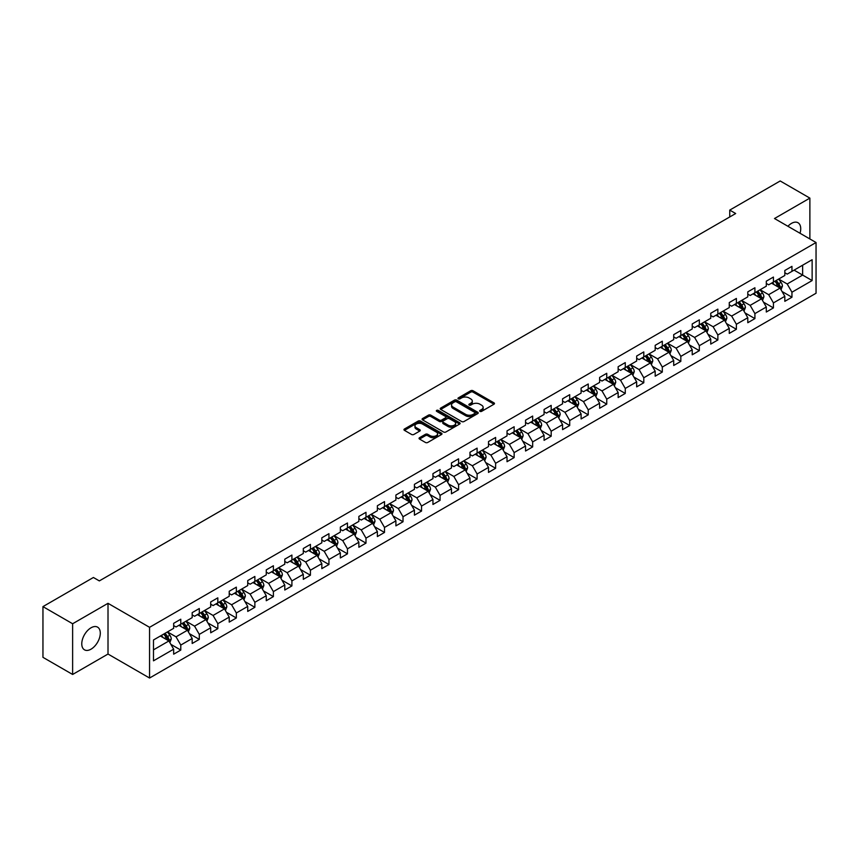<?xml version="1.0" encoding="UTF-8"?>
<svg xmlns="http://www.w3.org/2000/svg" width="859" height="859" viewBox="0 0 859 859"><rect width="100%" height="100%" fill="white"/><g stroke="black" fill="none" stroke-linecap="round" stroke-linejoin="round"><path stroke-width="1.29" d="M479.988 411.354A1.149 0.666 0 0 0 481.62 411.354L494 404.202A1.643 0.956 0 0 0 494.483 403.537A1.643 0.956 0 0 0 494 402.86L473.03 390.748A1.643 0.956 0 0 0 470.7 390.748L458.319 397.9A1.149 0.666 0 0 0 459.941 398.844L461.551 397.921A5.272 3.049 0 0 1 469.003 397.921L470.753 398.93A5.272 3.049 0 0 1 472.3 401.078A5.272 3.049 0 0 1 470.753 403.236L469.154 404.159A1.149 0.666 0 0 0 470.786 405.094L472.386 404.17A5.272 3.049 0 0 1 479.848 404.17L481.588 405.18A5.272 3.049 0 0 1 483.134 407.338A5.272 3.049 0 0 1 481.588 409.485L479.988 410.409A1.149 0.666 0 0 0 479.988 411.354L479.988 410.409M91.033 649.179A13.1 7.559 120 0 0 99.59 637.636A13.1 7.559 120 0 0 97.582 627.145A13.1 7.559 120 0 0 91.033 627.789A13.1 7.559 120 0 0 82.475 639.332A13.1 7.559 120 0 0 84.483 649.823A13.1 7.559 120 0 0 91.033 649.179M800.019 233.261A13.1 7.559 120 0 0 798.022 222.749A13.1 7.559 120 0 0 791.472 223.394A13.1 7.559 120 0 0 787.918 226.271M419.536 437.714A1.643 0.956 0 0 0 419.052 438.38A1.643 0.956 0 0 0 419.536 439.056L425.42 442.46A1.643 0.956 0 0 0 427.75 442.46L441.505 434.514A1.643 0.956 0 0 0 441.988 433.849A1.643 0.956 0 0 0 441.505 433.172L420.534 421.06A1.643 0.956 0 0 0 418.193 421.06L404.449 428.995A1.643 0.956 0 0 0 403.966 429.672A1.643 0.956 0 0 0 404.449 430.348L411.558 434.45A1.643 0.956 0 0 0 413.888 434.45L419.772 431.057A1.643 0.956 0 0 0 420.255 430.38A1.643 0.956 0 0 0 419.772 429.704L416.25 427.675A4.413 2.545 0 0 1 414.951 425.871A4.413 2.545 0 0 1 417.678 423.519A4.413 2.545 0 0 1 422.478 424.067L436.286 432.045A4.413 2.545 0 0 1 437.585 433.849A4.413 2.545 0 0 1 434.858 436.2A4.413 2.545 0 0 1 430.058 435.642L427.75 434.31A1.643 0.956 0 0 0 425.42 434.31L419.536 437.714L419.536 439.056M108.009 603.319L72.628 623.752L42.95 606.615L42.95 657.339L72.628 674.465L108.009 654.043L149.563 678.03L149.563 627.317L108.009 603.319L108.009 654.043M809.876 238.952L809.876 198.107L774.496 218.53L816.05 242.517L149.563 627.317M809.876 198.107L780.197 180.97L729.742 210.101L729.742 216.951M42.95 606.615L93.406 577.484L99.343 580.909L735.68 213.526L729.742 210.101M461.67 421.533A1.643 0.956 0 0 0 464 421.533L477.744 413.598A1.643 0.956 0 0 0 478.227 412.921A1.643 0.956 0 0 0 477.744 412.245L456.773 400.133A1.643 0.956 0 0 0 454.443 400.133L440.688 408.079A1.643 0.956 0 0 0 440.205 408.744A1.643 0.956 0 0 0 440.688 409.421L461.67 421.533M437.134 411.601A1.149 0.666 0 0 1 438.305 411.772L459.608 424.067L445.875 431.991A1.643 0.956 0 0 1 443.545 431.991L422.564 419.879L428.458 416.508L428.458 415.144L422.564 418.537A1.643 0.956 0 0 0 422.091 419.213A1.643 0.956 0 0 0 422.564 419.879L422.564 418.537M428.458 416.508A1.643 0.956 0 0 1 430.788 416.508L430.788 415.144A1.643 0.956 0 0 0 428.458 415.144M430.788 415.144L439.293 420.051A1.643 0.956 0 0 0 441.623 420.051L445.52 417.796A1.643 0.956 0 0 0 446.004 417.13A1.643 0.956 0 0 0 445.52 416.454L436.673 411.343A1.149 0.666 0 0 1 438.305 410.398L459.629 422.714A1.643 0.956 0 0 1 460.113 423.38A1.643 0.956 0 0 1 459.629 424.056L459.629 422.714M149.563 678.03L816.05 293.241L816.05 242.517M170.866 644.347L180.787 650.07L180.787 645.066L192.18 638.484L192.18 643.488L199.299 639.375L199.299 634.371L210.702 627.789L210.702 632.793L217.821 628.681L217.821 623.677L229.224 617.095L229.224 622.099L236.343 617.986L236.343 612.982L247.736 606.411L247.736 611.415L254.865 607.302L254.865 602.299L266.258 595.716L266.258 600.72L273.387 596.608L273.387 591.604L284.78 585.022L284.78 590.026L291.91 585.913L291.91 580.909L303.302 574.327L303.302 579.331L310.421 575.219L310.421 570.215L321.824 563.633L321.824 568.637L328.943 564.524L328.943 559.52L340.347 552.949L340.347 557.953L347.466 553.84L347.466 548.837L358.858 542.254L358.858 547.258L365.988 543.146L365.988 538.142L377.38 531.56L377.38 536.564L384.51 532.451L384.51 527.447L395.902 520.865L395.902 525.869L403.021 521.757L403.021 516.753L414.425 510.171L414.425 515.175L421.544 511.062L421.544 506.058L432.947 499.476L432.947 504.48L440.066 500.368L440.066 495.364L451.458 488.792L451.458 493.796L458.588 489.684L458.588 484.68L469.98 478.098L469.98 483.102L477.11 478.989L477.11 473.985L488.503 467.403L488.503 472.407L495.622 468.295L495.622 463.291L507.025 456.709L507.025 461.712L514.144 457.6L514.144 452.596L525.547 446.014L525.547 451.018L532.666 446.905L532.666 441.902L544.069 435.33L544.069 440.334L551.188 436.222L551.188 431.218L562.581 424.636L562.581 429.64L569.71 425.527L569.71 420.523L581.103 413.941L581.103 418.945L588.232 414.833L588.232 409.829L599.625 403.247L599.625 408.25L606.744 404.138L606.744 399.134L618.147 392.552L618.147 397.556L625.266 393.443L625.266 388.44L636.669 381.868L636.669 386.872L643.788 382.76L643.788 377.756L655.181 371.174L655.181 376.178L662.31 372.065L662.31 367.061L673.703 360.479L673.703 365.483L680.833 361.371L680.833 356.367L692.225 349.785L692.225 354.788L699.344 350.676L699.344 345.672L710.747 339.09L710.747 344.094L717.866 339.981L717.866 334.978L729.27 328.396L729.27 333.399L736.388 329.287L736.388 324.283L747.792 317.712L747.792 322.716L754.911 318.603L754.911 313.599L766.303 307.017L766.303 312.021L773.433 307.909L773.433 302.905L784.825 296.323L784.825 301.326L791.955 297.214L791.955 292.21L812.131 280.56L812.131 259.719L802.639 265.206L802.639 275.073L812.131 280.56M180.787 650.07L173.658 654.182L173.658 649.179L153.482 660.829L153.482 639.987L173.658 628.337L173.658 623.333L180.787 619.221L180.787 624.225L192.18 617.642L192.18 612.639L199.299 608.526L199.299 613.53L210.702 606.959L210.702 601.955L217.821 597.843L217.821 602.846L229.224 596.264L229.224 591.26L236.343 587.148L236.343 592.152L247.736 585.57L247.736 580.566L254.865 576.453L254.865 581.457L266.258 574.875L266.258 569.871L273.387 565.759L273.387 570.763L284.78 564.18L284.78 559.177L291.91 555.064L291.91 560.068L303.302 553.497L303.302 548.493L310.421 544.381L310.421 549.384L321.824 542.802L321.824 537.798L328.943 533.686L328.943 538.69L340.347 532.108L340.347 527.104L347.466 522.991L347.466 527.995L358.858 521.413L358.858 516.409L365.988 512.297L365.988 517.301L377.38 510.718L377.38 505.715L384.51 501.602L384.51 506.606L395.902 500.035L395.902 495.031L403.021 490.918L403.021 495.922L414.425 489.34L414.425 484.336L421.544 480.224L421.544 485.228L432.947 478.646L432.947 473.642L440.066 469.529L440.066 474.533L451.458 467.951L451.458 462.947L458.588 458.835L458.588 463.839L469.98 457.256L469.98 452.253L477.11 448.14L477.11 453.144L488.503 446.562L488.503 441.558L495.622 437.446L495.622 442.449L507.025 435.878L507.025 430.874L514.144 426.762L514.144 431.766L525.547 425.184L525.547 420.18L532.666 416.067L532.666 421.071L544.069 414.489L544.069 409.485L551.188 405.373L551.188 410.377L562.581 403.794L562.581 398.791L569.71 394.678L569.71 399.682L581.103 393.1L581.103 388.096L588.232 383.984L588.232 388.987L599.625 382.416L599.625 377.412L606.744 373.3L606.744 378.304L618.147 371.722L618.147 366.718L625.266 362.605L625.266 367.609L636.669 361.027L636.669 356.023L643.788 351.911L643.788 356.914L655.181 350.332L655.181 345.329L662.31 341.216L662.31 346.22L673.703 339.638L673.703 334.634L680.833 330.522L680.833 335.525L692.225 328.954L692.225 323.95L699.344 319.838L699.344 324.842L710.747 318.259L710.747 313.256L717.866 309.143L717.866 314.147L729.27 307.565L729.27 302.561L736.388 298.449L736.388 303.452L747.792 296.87L747.792 291.867L754.911 287.754L754.911 292.758L766.303 286.176L766.303 281.172L773.433 277.06L773.433 282.063L784.825 275.481L784.825 270.478L791.955 266.365L791.955 271.369L812.131 259.719M178.887 625.32L187.434 630.259L176.031 636.841L167.484 631.902M173.658 625.599L176.031 626.973L180.787 624.225M176.031 636.841L180.787 645.066M187.434 630.259L192.18 638.484M197.409 614.636L205.956 619.564L194.553 626.147L186.006 621.207M192.18 614.904L194.553 616.279L199.299 613.53M194.553 626.147L199.299 634.371M205.956 619.564L210.702 627.789M215.92 603.941L224.467 608.87L213.075 615.452L204.528 610.524M210.702 604.21L213.075 605.584L217.821 602.846M213.075 615.452L217.821 623.677M224.467 608.87L229.224 617.095M234.443 593.247L242.99 598.186L231.597 604.757L223.05 599.829M229.224 593.526L231.597 594.89L236.343 592.152M231.597 604.757L236.343 612.982M242.99 598.186L247.736 606.411M252.965 582.552L261.512 587.492L250.119 594.074L241.572 589.134M247.736 582.831L250.119 584.195L254.865 581.457M250.119 594.074L254.865 602.299M261.512 587.492L266.258 595.716M271.487 571.858L280.034 576.797L268.631 583.379L260.084 578.44M266.258 572.137L268.631 573.511L273.387 570.763M268.631 583.379L273.387 591.604M280.034 576.797L284.78 585.022M290.009 561.174L298.556 566.102L287.153 572.685L278.606 567.745M284.78 561.442L287.153 562.817L291.91 560.068M287.153 572.685L291.91 580.909M298.556 566.102L303.302 574.327M308.521 550.479L317.068 555.408L305.675 561.99L297.128 557.061M303.302 550.748L305.675 552.122L310.421 549.384M305.675 561.99L310.421 570.215M317.068 555.408L321.824 563.633M327.043 539.785L335.59 544.724L324.197 551.295L315.65 546.367M321.824 540.053L324.197 541.428L328.943 538.69M324.197 551.295L328.943 559.52M335.59 544.724L340.347 552.949M345.565 529.09L354.112 534.03L342.72 540.612L334.172 535.672M340.347 529.369L342.72 530.733L347.466 527.995M342.72 540.612L347.466 548.837M354.112 534.03L358.858 542.254M364.087 518.396L372.634 523.335L361.242 529.917L352.684 524.978M358.858 518.675L361.242 520.039L365.988 517.301M361.242 529.917L365.988 538.142M372.634 523.335L377.38 531.56M382.609 507.701L391.156 512.64L379.753 519.223L371.206 514.283M377.38 507.98L379.753 509.355L384.51 506.606M379.753 519.223L384.51 527.447M391.156 512.64L395.902 520.865M401.121 497.017L409.679 501.946L398.275 508.528L389.728 503.589M395.902 497.286L398.275 498.66L403.021 495.922M398.275 508.528L403.021 516.753M409.679 501.946L414.425 510.171M419.643 486.323L428.19 491.251L416.798 497.833L408.25 492.905M414.425 486.591L416.798 487.966L421.544 485.228M416.798 497.833L421.544 506.058M428.19 491.251L432.947 499.476M438.165 475.628L446.712 480.568L435.32 487.139L426.773 482.21M432.947 475.907L435.32 477.271L440.066 474.533M435.32 487.139L440.066 495.364M446.712 480.568L451.458 488.792M456.687 464.934L465.234 469.873L453.842 476.455L445.284 471.516M451.458 465.213L453.842 466.577L458.588 463.839M453.842 476.455L458.588 484.68M465.234 469.873L469.98 478.098M475.21 454.239L483.757 459.178L472.353 465.761L463.806 460.821M469.98 454.518L472.353 455.893L477.11 453.144M472.353 465.761L477.11 473.985M483.757 459.178L488.503 467.403M493.732 443.555L502.279 448.484L490.876 455.066L482.328 450.127M488.503 443.824L490.876 445.198L495.622 442.449M490.876 455.066L495.622 463.291M502.279 448.484L507.025 456.709M512.243 432.861L520.79 437.789L509.398 444.371L500.851 439.443M507.025 433.129L509.398 434.504L514.144 431.766M509.398 444.371L514.144 452.596M520.79 437.789L525.547 446.014M530.765 422.166L539.312 427.106L527.92 433.677L519.373 428.748M525.547 422.445L527.92 423.809L532.666 421.071M527.92 433.677L532.666 441.902M539.312 427.106L544.069 435.33M549.288 411.472L557.835 416.411L546.442 422.993L537.895 418.054M544.069 411.751L546.442 413.115L551.188 410.377M546.442 422.993L551.188 431.218M557.835 416.411L562.581 424.636M567.81 400.777L576.357 405.716L564.954 412.299L556.407 407.359M562.581 401.056L564.954 402.431L569.71 399.682M564.954 412.299L569.71 420.523M576.357 405.716L581.103 413.941M586.332 390.093L594.879 395.022L583.476 401.604L574.929 396.665M581.103 390.362L583.476 391.736L588.232 388.987M583.476 401.604L588.232 409.829M594.879 395.022L599.625 403.247M604.843 379.399L613.401 384.327L601.998 390.909L593.451 385.981M599.625 379.667L601.998 381.042L606.744 378.304M601.998 390.909L606.744 399.134M613.401 384.327L618.147 392.552M623.366 368.704L631.913 373.644L620.52 380.215L611.973 375.286M618.147 368.973L620.52 370.347L625.266 367.609M620.52 380.215L625.266 388.44M631.913 373.644L636.669 381.868M641.888 358.01L650.435 362.949L639.042 369.531L630.495 364.592M636.669 358.289L639.042 359.653L643.788 356.914M639.042 369.531L643.788 377.756M650.435 362.949L655.181 371.174M660.41 347.315L668.957 352.254L657.564 358.837L649.007 353.897M655.181 347.594L657.564 348.958L662.31 346.22M657.564 358.837L662.31 367.061M668.957 352.254L673.703 360.479M678.932 336.621L687.479 341.56L676.076 348.142L667.529 343.203M673.703 336.9L676.076 338.274L680.833 335.525M676.076 348.142L680.833 356.367M687.479 341.56L692.225 349.785M697.454 325.937L706.001 330.865L694.598 337.447L686.051 332.508M692.225 326.205L694.598 327.58L699.344 324.842M694.598 337.447L699.344 345.672M706.001 330.865L710.747 339.09M715.966 315.242L724.513 320.171L713.12 326.753L704.573 321.824M710.747 315.511L713.12 316.885L717.866 314.147M713.12 326.753L717.866 334.978M724.513 320.171L729.27 328.396M734.488 304.548L743.035 309.487L731.643 316.058L723.095 311.13M729.27 304.827L731.643 306.191L736.388 303.452M731.643 316.058L736.388 324.283M743.035 309.487L747.792 317.712M753.01 293.853L761.557 298.792L750.165 305.374L741.618 300.435M747.792 294.132L750.165 295.496L754.911 292.758M750.165 305.374L754.911 313.599M761.557 298.792L766.303 307.017M771.532 283.159L780.079 288.098L768.676 294.68L760.129 289.741M766.303 283.438L768.676 284.812L773.433 282.063M768.676 294.68L773.433 302.905M780.079 288.098L784.825 296.323M794.092 270.145L802.639 275.073L787.198 283.985L778.651 279.046M784.825 272.743L787.198 274.118L791.955 271.369M787.198 283.985L791.955 292.21M72.628 623.752L72.628 674.465M153.482 649.866L168.912 640.954L160.365 636.014M168.912 640.954L173.658 649.179M782.034 291.491L791.955 297.214M763.522 302.185L773.433 307.909M745 312.88L754.911 318.603M726.478 323.564L736.388 329.287M707.956 334.258L717.866 339.981M689.433 344.953L699.344 350.676M670.911 355.647L680.833 361.371M652.4 366.342L662.31 372.065M633.878 377.037L643.788 382.76M615.355 387.72L625.266 393.443M596.833 398.415L606.744 404.138M578.311 409.109L588.232 414.833M559.8 419.804L569.71 425.527M541.277 430.499L551.188 436.222M522.755 441.182L532.666 446.905M504.233 451.877L514.144 457.6M485.711 462.572L495.622 468.295M467.189 473.266L477.11 478.989M448.677 483.961L458.588 489.684M430.155 494.644L440.066 500.368M411.633 505.339L421.544 511.062M393.111 516.034L403.021 521.757M374.588 526.728L384.51 532.451M356.077 537.423L365.988 543.146M337.555 548.117L347.466 553.84M319.033 558.801L328.943 564.524M300.51 569.496L310.421 575.219M281.988 580.19L291.91 585.913M263.466 590.885L273.387 596.608M244.955 601.579L254.865 607.302M226.432 612.263L236.343 617.986M207.91 622.958L217.821 628.681M189.388 633.652L199.299 639.375M480.449 411.515L481.588 410.86A5.272 3.049 0 0 0 483.134 408.712L483.134 407.338M472.3 401.078L472.3 402.452A5.272 3.049 0 0 1 470.753 404.6L469.615 405.265M494 402.86L494 404.202L473.03 392.123A1.643 0.956 0 0 0 470.7 392.123L458.77 399.006M477.722 413.608L456.773 401.507A1.643 0.956 0 0 0 454.443 401.507L440.71 409.432M474.834 413.394A1.149 0.666 0 0 0 474.834 412.449L456.419 401.819A1.149 0.666 0 0 0 454.787 401.819L453.101 402.796A5.272 3.049 0 0 0 451.555 404.943A5.272 3.049 0 0 0 453.101 407.102L465.685 414.371A5.272 3.049 0 0 0 473.148 414.371L474.834 413.394L474.834 414.757A1.149 0.666 0 0 0 475.167 414.296L475.167 412.921M451.555 404.943L451.555 406.318A5.272 3.049 0 0 0 453.101 408.476L453.101 407.102M474.834 414.757L473.148 415.735A5.272 3.049 0 0 1 465.685 415.735L453.101 408.476M430.788 416.508L439.293 421.425A1.643 0.956 0 0 0 441.623 421.425L445.52 419.171A1.643 0.956 0 0 0 446.004 418.494L446.004 417.13M448.119 425.151A4.413 2.545 0 0 0 452.918 425.699A4.413 2.545 0 0 0 455.646 423.347A4.413 2.545 0 0 0 454.357 421.544L449.482 418.741A1.643 0.956 0 0 0 447.152 418.741L443.255 420.996A1.643 0.956 0 0 0 442.772 421.662A1.643 0.956 0 0 0 443.255 422.338L448.119 425.151L448.119 426.515A4.413 2.545 0 0 0 452.918 427.073A4.413 2.545 0 0 0 455.646 424.722L455.646 423.347M442.772 421.662L442.772 423.036A1.643 0.956 0 0 0 443.255 423.712L443.255 422.338M448.119 426.515L443.255 423.712M437.585 433.849L437.585 435.212A4.413 2.545 0 0 1 434.858 437.564A4.413 2.545 0 0 1 430.058 437.016L427.75 435.685A1.643 0.956 0 0 0 425.42 435.685L419.557 439.067M414.951 425.871L414.951 427.245A4.413 2.545 0 0 0 416.25 429.038L416.25 427.675M419.75 431.068L416.25 429.038M441.483 434.525L420.534 422.435A1.643 0.956 0 0 0 418.193 422.435L404.471 430.359M781.014 289.719L782.431 286.165A4.445 2.566 -120 0 0 781.014 282.375L778.555 279.111M774.292 284.758L772.617 282.536M774.882 281.226L777.331 284.501A4.445 2.566 60 0 1 778.598 287.174L780.026 286.358A4.445 2.566 -120 0 0 778.748 283.674L776.3 280.41M775.183 281.054L777.91 284.683A2.266 1.31 60 0 1 778.318 285.371L780.026 286.358M762.491 300.414L763.909 296.86A4.445 2.566 -120 0 0 762.491 293.069L760.032 289.794M755.77 295.442L754.105 293.22M756.36 291.92L758.808 295.195A4.445 2.566 60 0 1 760.086 297.869L761.504 297.042A4.445 2.566 -120 0 0 760.236 294.369L757.778 291.104M756.672 291.749L759.388 295.367A2.266 1.31 60 0 1 759.796 296.065L761.504 297.042M743.98 311.108L745.387 307.554A4.445 2.566 -120 0 0 743.969 303.764L741.521 300.489M737.247 306.137L735.583 303.914M737.838 302.615L740.286 305.89A4.445 2.566 60 0 1 741.564 308.564L742.981 307.737A4.445 2.566 -120 0 0 741.714 305.063L739.266 301.788M738.149 302.432L740.866 306.062A2.266 1.31 60 0 1 741.274 306.749L742.981 307.737M725.458 321.803L726.864 318.238A4.445 2.566 -120 0 0 725.447 314.458L722.999 311.183M718.725 316.831L717.061 314.609M719.316 313.31L721.764 316.574A4.445 2.566 60 0 1 723.042 319.258L724.47 318.431A4.445 2.566 -120 0 0 723.192 315.758L720.744 312.483M719.627 313.127L722.344 316.756A2.266 1.31 60 0 1 722.763 317.443L724.47 318.431M706.936 332.497L708.342 328.933A4.445 2.566 -120 0 0 706.925 325.142L704.477 321.878M700.203 327.526L698.539 325.303M700.794 324.004L703.253 327.268A4.445 2.566 60 0 1 704.52 329.953L705.948 329.126A4.445 2.566 -120 0 0 704.67 326.452L702.222 323.177M701.105 323.822L703.822 327.451A2.266 1.31 60 0 1 704.24 328.138L705.948 329.126M688.413 343.181L689.831 339.627A4.445 2.566 -120 0 0 688.403 335.837L685.954 332.573M681.681 338.221L680.017 335.998M682.271 334.688L684.73 337.963A4.445 2.566 60 0 1 685.997 340.636L687.425 339.82A4.445 2.566 -120 0 0 686.148 337.136L683.7 333.872M682.583 334.516L685.31 338.145A2.266 1.31 60 0 1 685.718 338.833L687.425 339.82M669.891 353.876L671.308 350.322A4.445 2.566 -120 0 0 669.891 346.531L667.432 343.256M663.169 348.904L661.505 346.692M663.76 345.382L666.208 348.657A4.445 2.566 60 0 1 667.475 351.331L668.903 350.515A4.445 2.566 -120 0 0 667.636 347.831L665.177 344.566M664.071 345.211L666.788 348.84A2.266 1.31 60 0 1 667.196 349.527L668.903 350.515M651.38 364.57L652.786 361.016A4.445 2.566 -120 0 0 651.369 357.226L648.921 353.951M644.647 359.599L642.983 357.376M645.238 356.077L647.686 359.352A4.445 2.566 60 0 1 648.964 362.026L650.381 361.199A4.445 2.566 -120 0 0 649.114 358.525L646.666 355.25M645.549 355.894L648.266 359.524A2.266 1.31 60 0 1 648.674 360.211L650.381 361.199M632.858 375.265L634.264 371.7A4.445 2.566 -120 0 0 632.847 367.92L630.399 364.646M626.125 370.293L624.461 368.071M626.716 366.772L629.164 370.046A4.445 2.566 60 0 1 630.442 372.72L631.87 371.893A4.445 2.566 -120 0 0 630.592 369.22L628.144 365.945M627.027 366.589L629.744 370.218A2.266 1.31 60 0 1 630.152 370.905L631.87 371.893M614.335 385.959L615.742 382.395A4.445 2.566 -120 0 0 614.325 378.604L611.876 375.34M607.603 380.988L605.939 378.765M608.193 377.466L610.642 380.73A4.445 2.566 60 0 1 611.919 383.415L613.347 382.588A4.445 2.566 -120 0 0 612.07 379.914L609.622 376.639M608.505 377.284L611.221 380.913A2.266 1.31 60 0 1 611.64 381.6L613.347 382.588M595.813 396.643L597.23 393.089A4.445 2.566 -120 0 0 595.802 389.299L593.354 386.035M589.081 391.683L587.416 389.46M589.671 388.161L592.13 391.425A4.445 2.566 60 0 1 593.397 394.098L594.825 393.282A4.445 2.566 -120 0 0 593.548 390.609L591.099 387.334M589.983 387.978L592.699 391.607A2.266 1.31 60 0 1 593.118 392.295L594.825 393.282M577.291 407.338L578.708 403.784A4.445 2.566 -120 0 0 577.291 399.993L574.832 396.718M570.569 402.377L568.905 400.154M571.16 398.844L573.608 402.119A4.445 2.566 60 0 1 574.875 404.793L576.303 403.977A4.445 2.566 -120 0 0 575.025 401.293L572.577 398.028M571.46 398.673L574.188 402.302A2.266 1.31 60 0 1 574.596 402.989L576.303 403.977M558.769 418.032L560.186 414.478A4.445 2.566 -120 0 0 558.769 410.688L556.321 407.413M552.047 413.061L550.383 410.838M552.638 409.539L555.086 412.814A4.445 2.566 60 0 1 556.364 415.488L557.781 414.661A4.445 2.566 -120 0 0 556.514 411.987L554.055 408.723M552.949 409.356L555.666 412.986A2.266 1.31 60 0 1 556.074 413.684L557.781 414.661M540.257 428.727L541.664 425.173A4.445 2.566 -120 0 0 540.247 421.382L537.798 418.108M533.525 423.755L531.861 421.533M534.115 420.234L536.564 423.508A4.445 2.566 60 0 1 537.841 426.182L539.259 425.355A4.445 2.566 -120 0 0 537.992 422.682L535.544 419.407M534.427 420.051L537.143 423.68A2.266 1.31 60 0 1 537.551 424.367L539.259 425.355M521.735 439.421L523.142 435.857A4.445 2.566 -120 0 0 521.724 432.077L519.276 428.802M515.003 434.45L513.338 432.227M515.593 430.928L518.041 434.192A4.445 2.566 60 0 1 519.319 436.877L520.747 436.05A4.445 2.566 -120 0 0 519.47 433.376L517.021 430.101M515.905 430.746L518.621 434.375A2.266 1.31 60 0 1 519.04 435.062L520.747 436.05M503.213 450.116L504.63 446.551A4.445 2.566 -120 0 0 503.202 442.761L500.754 439.497M496.481 445.145L494.816 442.922M497.071 441.623L499.53 444.887A4.445 2.566 60 0 1 500.797 447.56L502.225 446.744A4.445 2.566 -120 0 0 500.947 444.071L498.499 440.796M497.382 441.44L500.099 445.069A2.266 1.31 60 0 1 500.518 445.757L502.225 446.744M484.691 460.8L486.108 457.246A4.445 2.566 -120 0 0 484.68 453.455L482.232 450.191M477.958 455.839L476.294 453.616M478.56 452.306L481.008 455.581A4.445 2.566 60 0 1 482.275 458.255L483.703 457.439A4.445 2.566 -120 0 0 482.425 454.755L479.977 451.49M478.86 452.135L481.588 455.764A2.266 1.31 60 0 1 481.996 456.451L483.703 457.439M466.169 471.494L467.586 467.94A4.445 2.566 -120 0 0 466.169 464.15L463.71 460.875M459.447 466.523L457.783 464.311M460.037 463.001L462.486 466.276A4.445 2.566 60 0 1 463.763 468.95L465.181 468.123A4.445 2.566 -120 0 0 463.914 465.449L461.455 462.185M460.349 462.829L463.065 466.458A2.266 1.31 60 0 1 463.473 467.146L465.181 468.123M447.657 482.189L449.064 478.635A4.445 2.566 -120 0 0 447.646 474.844L445.198 471.57M440.925 477.217L439.26 474.995M441.515 473.696L443.963 476.97A4.445 2.566 60 0 1 445.241 479.644L446.659 478.817A4.445 2.566 -120 0 0 445.392 476.144L442.943 472.869M441.827 473.513L444.543 477.142A2.266 1.31 60 0 1 444.951 477.829L446.659 478.817M429.135 492.883L430.542 489.319A4.445 2.566 -120 0 0 429.124 485.539L426.676 482.264M422.403 487.912L420.738 485.689M422.993 484.39L425.441 487.654A4.445 2.566 60 0 1 426.719 490.339L428.147 489.512A4.445 2.566 -120 0 0 426.869 486.838L424.421 483.563M423.304 484.208L426.021 487.837A2.266 1.31 60 0 1 426.429 488.524L428.147 489.512M410.613 503.578L412.019 500.013A4.445 2.566 -120 0 0 410.602 496.223L408.154 492.959M403.88 498.607L402.216 496.384M404.471 495.085L406.919 498.349A4.445 2.566 60 0 1 408.197 501.033L409.625 500.206A4.445 2.566 -120 0 0 408.347 497.533L405.899 494.258M404.782 494.902L407.499 498.531A2.266 1.31 60 0 1 407.918 499.219L409.625 500.206M392.091 514.262L393.508 510.708A4.445 2.566 -120 0 0 392.08 506.917L389.632 503.653M385.358 509.301L383.694 507.078M385.949 505.768L388.408 509.043A4.445 2.566 60 0 1 389.675 511.717L391.103 510.901A4.445 2.566 -120 0 0 389.825 508.227L387.377 504.952M386.26 505.597L388.977 509.226A2.266 1.31 60 0 1 389.395 509.913L391.103 510.901M373.568 524.956L374.986 521.402A4.445 2.566 -120 0 0 373.568 517.612L371.109 514.337M366.847 519.996L365.182 517.773M367.437 516.463L369.885 519.738A4.445 2.566 60 0 1 371.152 522.412L372.581 521.596A4.445 2.566 -120 0 0 371.313 518.911L368.855 515.647M367.738 516.291L370.465 519.92A2.266 1.31 60 0 1 370.873 520.608L372.581 521.596M355.046 535.651L356.464 532.097A4.445 2.566 -120 0 0 355.046 528.306L352.598 525.032M348.324 530.679L346.66 528.457M348.915 527.158L351.363 530.433A4.445 2.566 60 0 1 352.641 533.106L354.058 532.279A4.445 2.566 -120 0 0 352.791 529.606L350.332 526.342M349.226 526.975L351.943 530.604A2.266 1.31 60 0 1 352.351 531.292L354.058 532.279M336.535 546.345L337.941 542.781A4.445 2.566 -120 0 0 336.524 539.001L334.076 535.726M329.802 541.374L328.138 539.151M330.393 537.852L332.841 541.127A4.445 2.566 60 0 1 334.119 543.801L335.536 542.974A4.445 2.566 -120 0 0 334.269 540.3L331.821 537.025M330.704 537.67L333.421 541.299A2.266 1.31 60 0 1 333.829 541.986L335.536 542.974M318.013 557.04L319.419 553.475A4.445 2.566 -120 0 0 318.002 549.685L315.554 546.421M311.28 552.069L309.616 549.846M311.871 548.547L314.319 551.811A4.445 2.566 60 0 1 315.597 554.495L317.025 553.668A4.445 2.566 -120 0 0 315.747 550.995L313.299 547.72M312.182 548.364L314.899 551.993A2.266 1.31 60 0 1 315.317 552.681L317.025 553.668M299.49 567.724L300.908 564.17A4.445 2.566 -120 0 0 299.48 560.379L297.031 557.115M292.758 562.763L291.094 560.54M293.349 559.241L295.807 562.505A4.445 2.566 60 0 1 297.074 565.179L298.502 564.363A4.445 2.566 -120 0 0 297.225 561.689L294.777 558.414M293.66 559.059L296.376 562.688A2.266 1.31 60 0 1 296.795 563.375L298.502 564.363M280.968 578.418L282.386 574.864A4.445 2.566 -120 0 0 280.957 571.074L278.509 567.799M274.236 573.458L272.571 571.235M274.837 569.925L277.285 573.2A4.445 2.566 60 0 1 278.552 575.874L279.98 575.058A4.445 2.566 -120 0 0 278.703 572.373L276.254 569.109M275.138 569.753L277.865 573.382A2.266 1.31 60 0 1 278.273 574.07L279.98 575.058M262.446 589.113L263.863 585.559A4.445 2.566 -120 0 0 262.446 581.768L259.987 578.494M255.724 584.141L254.06 581.919M256.315 580.62L258.763 583.895A4.445 2.566 60 0 1 260.041 586.568L261.458 585.741A4.445 2.566 -120 0 0 260.191 583.068L257.732 579.804M256.626 580.437L259.343 584.066A2.266 1.31 60 0 1 259.751 584.764L261.458 585.741M243.935 599.807L245.341 596.253A4.445 2.566 -120 0 0 243.924 592.463L241.476 589.188M237.202 594.836L235.538 592.613M237.793 591.314L240.241 594.589A4.445 2.566 60 0 1 241.519 597.263L242.936 596.436A4.445 2.566 -120 0 0 241.669 593.762L239.221 590.487M238.104 591.132L240.821 594.761A2.266 1.31 60 0 1 241.229 595.448L242.936 596.436M225.412 610.502L226.819 606.937A4.445 2.566 -120 0 0 225.402 603.158L222.953 599.883M218.68 605.531L217.016 603.308M219.27 602.009L221.719 605.273A4.445 2.566 60 0 1 222.996 607.957L224.424 607.13A4.445 2.566 -120 0 0 223.147 604.457L220.699 601.182M219.582 601.826L222.298 605.455A2.266 1.31 60 0 1 222.706 606.143L224.424 607.13M206.89 621.197L208.297 617.632A4.445 2.566 -120 0 0 206.879 613.841L204.431 610.577M200.158 616.225L198.493 614.002M200.748 612.703L203.196 615.967A4.445 2.566 60 0 1 204.474 618.641L205.902 617.825A4.445 2.566 -120 0 0 204.625 615.151L202.176 611.876M201.06 612.521L203.776 616.15A2.266 1.31 60 0 1 204.195 616.837L205.902 617.825M188.368 631.88L189.785 628.326A4.445 2.566 -120 0 0 188.357 624.536L185.909 621.272M181.636 626.92L179.971 624.697M182.226 623.387L184.685 626.662A4.445 2.566 60 0 1 185.952 629.336L187.38 628.52A4.445 2.566 -120 0 0 186.102 625.835L183.654 622.571M182.537 623.215L185.254 626.845A2.266 1.31 60 0 1 185.673 627.532L187.38 628.52M169.846 642.575L171.263 639.021A4.445 2.566 -120 0 0 169.846 635.231L167.387 631.956M163.124 637.603L161.46 635.392M163.715 634.082L166.163 637.357A4.445 2.566 60 0 1 167.43 640.03L168.858 639.203A4.445 2.566 -120 0 0 167.591 636.53L165.132 633.266M164.026 633.91L166.743 637.539A2.266 1.31 60 0 1 167.151 638.226L168.858 639.203M481.588 410.86L481.588 409.485M469.154 405.094L469.154 404.159M470.753 404.6L470.753 403.236M458.319 398.844L458.319 397.9M470.7 392.123L470.7 390.748M473.03 392.123L473.03 390.748M440.688 409.421L440.688 408.079M454.443 401.507L454.443 400.133M456.773 401.507L456.773 400.133M477.744 413.598L477.744 412.245M465.685 415.735L465.685 414.371M473.148 415.735L473.148 414.371M439.293 421.425L439.293 420.051M441.623 421.425L441.623 420.051M445.52 419.171L445.52 417.796M438.305 411.772L438.305 410.398M425.42 435.685L425.42 434.31M427.75 435.685L427.75 434.31M430.058 437.016L430.058 435.642M419.772 431.057L419.772 429.704M404.449 430.348L404.449 428.995M418.193 422.435L418.193 421.06M420.534 422.435L420.534 421.06M441.505 434.514L441.505 433.172M779.639 287.84L782.399 286.251M778.748 283.674L781.014 282.375M775.591 285.51L777.331 284.501M761.117 298.535L763.876 296.946M760.236 294.369L762.491 293.069M757.069 296.194L758.808 295.195M742.595 309.229L745.354 307.64M741.714 305.063L743.969 303.764M738.547 306.888L740.286 305.89M724.083 319.924L726.843 318.324M723.192 315.758L725.447 314.458M720.025 317.583L721.764 316.574M705.561 330.618L708.321 329.018M704.67 326.452L706.925 325.142M701.502 328.278L703.253 327.268M687.039 341.302L689.798 339.713M686.148 337.136L688.403 335.837M682.991 338.972L684.73 337.963M668.517 351.997L671.276 350.408M667.636 347.831L669.891 346.531M664.469 349.656L666.208 348.657M649.995 362.691L652.754 361.102M649.114 358.525L651.369 357.226M645.947 360.351L647.686 359.352M631.472 373.386L634.243 371.786M630.592 369.22L632.847 367.92M627.424 371.045L629.164 370.046M612.961 384.08L615.72 382.48M612.07 379.914L614.325 378.604M608.902 381.74L610.642 380.73M594.439 394.775L597.198 393.175M593.548 390.609L595.802 389.299M590.391 392.434L592.13 391.425M575.917 405.459L578.676 403.87M575.025 401.293L577.291 399.993M571.869 403.129L573.608 402.119M557.394 416.153L560.154 414.564M556.514 411.987L558.769 410.688M553.346 413.813L555.086 412.814M538.872 426.848L541.632 425.259M537.992 422.682L540.247 421.382M534.824 424.507L536.564 423.508M520.361 437.542L523.12 435.942M519.47 433.376L521.724 432.077M516.302 435.202L518.041 434.192M501.839 448.237L504.598 446.637M500.947 444.071L503.202 442.761M497.78 445.896L499.53 444.887M483.316 458.921L486.076 457.332M482.425 454.755L484.68 453.455M479.268 456.591L481.008 455.581M464.794 469.615L467.554 468.026M463.914 465.449L466.169 464.15M460.746 467.275L462.486 466.276M446.272 480.31L449.032 478.721M445.392 476.144L447.646 474.844M442.224 477.969L443.963 476.97M427.75 491.004L430.52 489.405M426.869 486.838L429.124 485.539M423.702 488.664L425.441 487.654M409.238 501.699L411.998 500.099M408.347 497.533L410.602 496.223M405.18 499.358L406.919 498.349M390.716 512.383L393.476 510.794M389.825 508.227L392.08 506.917M386.668 510.053L388.408 509.043M372.194 523.077L374.953 521.488M371.313 518.911L373.568 517.612M368.146 520.737L369.885 519.738M353.672 533.772L356.431 532.183M352.791 529.606L355.046 528.306M349.624 531.431L351.363 530.433M335.15 544.466L337.909 542.877M334.269 540.3L336.524 539.001M331.102 542.126L332.841 541.127M316.638 555.161L319.398 553.561M315.747 550.995L318.002 549.685M312.579 552.82L314.319 551.811M298.116 565.856L300.875 564.256M297.225 561.689L299.48 560.379M294.068 563.515L295.807 562.505M279.594 576.539L282.353 574.95M278.703 572.373L280.957 571.074M275.546 574.209L277.285 573.2M261.072 587.234L263.831 585.645M260.191 583.068L262.446 581.768M257.024 584.893L258.763 583.895M242.549 597.928L245.309 596.339M241.669 593.762L243.924 592.463M238.501 595.588L240.241 594.589M224.038 608.623L226.797 607.023M223.147 604.457L225.402 603.158M219.979 606.282L221.719 605.273M205.516 619.318L208.275 617.718M204.625 615.151L206.879 613.841M201.457 616.977L203.196 615.967M186.994 630.001L189.753 628.412M186.102 625.835L188.357 624.536M182.946 627.671L184.685 626.662M168.471 640.696L171.231 639.107M167.591 636.53L169.846 635.231M164.423 638.355L166.163 637.357"/></g></svg>
